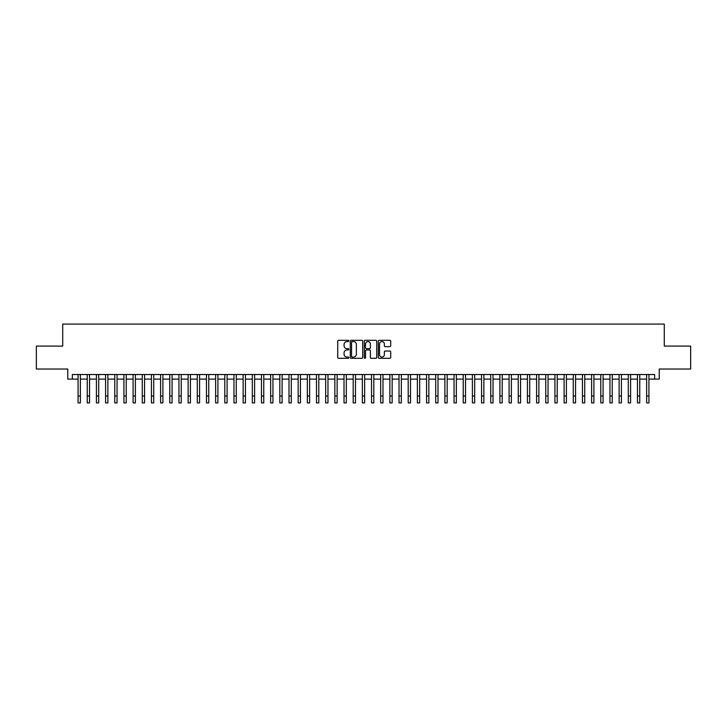 <?xml version="1.0" encoding="UTF-8"?>
<svg xmlns="http://www.w3.org/2000/svg" width="727" height="727" viewBox="0 0 727 727"><rect width="100%" height="100%" fill="white"/><g stroke="black" fill="none" stroke-linecap="round" stroke-linejoin="round"><path stroke-width="1.09" d="M348.824 340.936A0.627 0.627 0 0 0 348.197 340.309L338.637 340.309A0.9 0.9 0 0 0 337.737 341.208L337.737 357.411A0.9 0.9 0 0 0 338.637 358.311L348.197 358.311A0.627 0.627 0 0 0 348.824 357.684A0.627 0.627 0 0 0 348.197 357.048L346.961 357.048A2.881 2.881 0 0 1 344.08 354.167L344.08 352.822A2.881 2.881 0 0 1 346.961 349.941L348.197 349.941A0.627 0.627 0 0 0 348.824 349.305A0.627 0.627 0 0 0 348.197 348.678L346.961 348.678A2.881 2.881 0 0 1 344.08 345.798L344.08 344.453A2.881 2.881 0 0 1 346.961 341.572L348.197 341.572A0.627 0.627 0 0 0 348.824 340.936M389.808 346.652A0.9 0.9 0 0 0 390.708 345.752L390.708 341.208A0.9 0.9 0 0 0 389.808 340.309L379.185 340.309A0.9 0.9 0 0 0 378.285 341.208L378.285 357.411A0.9 0.9 0 0 0 379.185 358.311L389.808 358.311A0.9 0.9 0 0 0 390.708 357.411L390.708 351.923A0.9 0.9 0 0 0 389.808 351.023L385.265 351.023A0.9 0.9 0 0 0 384.365 351.923L384.365 354.64A2.408 2.408 0 0 1 381.957 357.048A2.408 2.408 0 0 1 379.549 354.64L379.549 343.98A2.408 2.408 0 0 1 381.957 341.572A2.408 2.408 0 0 1 384.365 343.98L384.365 345.752A0.9 0.9 0 0 0 385.265 346.652L389.808 346.652M72.346 379.112L72.346 374.523L654.654 374.523L654.654 379.112L659.244 379.112L659.244 369.025L690.65 369.025L690.65 346.097L664.287 346.097L664.287 324.088L62.713 324.088L62.713 346.097L36.35 346.097L36.35 369.025L67.756 369.025L67.756 379.112L78.071 379.112M362.709 341.208A0.9 0.9 0 0 0 361.81 340.309L351.186 340.309A0.9 0.9 0 0 0 350.287 341.208L350.287 357.411A0.9 0.9 0 0 0 351.186 358.311L361.81 358.311A0.9 0.9 0 0 0 362.709 357.411L362.709 341.208M365.19 340.309L375.814 340.309A0.9 0.9 0 0 1 376.713 341.208L376.713 357.411A0.9 0.9 0 0 1 375.814 358.311L371.261 358.311A0.9 0.9 0 0 1 370.361 357.411L370.361 350.841A0.9 0.9 0 0 0 369.461 349.941L366.444 349.941A0.9 0.9 0 0 0 365.545 350.841L365.545 357.684A0.627 0.627 0 0 1 364.918 358.311A0.627 0.627 0 0 1 364.291 357.684L364.291 341.208A0.9 0.9 0 0 1 365.19 340.309M80.37 379.112L87.249 379.112M89.539 379.112L96.418 379.112M98.708 379.112L105.588 379.112M107.878 379.112L114.757 379.112M117.047 379.112L123.926 379.112M126.216 379.112L133.096 379.112M135.386 379.112L142.265 379.112M144.555 379.112L151.434 379.112M153.733 379.112L160.603 379.112M162.903 379.112L169.782 379.112M172.072 379.112L178.951 379.112M181.241 379.112L188.12 379.112M190.41 379.112L197.29 379.112M199.58 379.112L206.459 379.112M208.749 379.112L215.628 379.112M217.918 379.112L224.797 379.112M227.088 379.112L233.967 379.112M236.266 379.112L243.136 379.112M245.435 379.112L252.314 379.112M254.604 379.112L261.484 379.112M263.774 379.112L270.653 379.112M272.943 379.112L279.822 379.112M282.112 379.112L288.992 379.112M291.282 379.112L298.161 379.112M300.451 379.112L307.33 379.112M309.62 379.112L316.499 379.112M318.799 379.112L325.669 379.112M327.968 379.112L334.847 379.112M337.137 379.112L344.016 379.112M346.306 379.112L353.186 379.112M355.476 379.112L362.355 379.112M364.645 379.112L371.524 379.112M373.814 379.112L380.694 379.112M382.984 379.112L389.863 379.112M392.153 379.112L399.032 379.112M401.331 379.112L408.201 379.112M410.501 379.112L417.38 379.112M419.67 379.112L426.549 379.112M428.839 379.112L435.718 379.112M438.008 379.112L444.888 379.112M447.178 379.112L454.057 379.112M456.347 379.112L463.226 379.112M465.516 379.112L472.396 379.112M474.686 379.112L481.565 379.112M483.864 379.112L490.734 379.112M493.033 379.112L499.912 379.112M502.203 379.112L509.082 379.112M511.372 379.112L518.251 379.112M520.541 379.112L527.42 379.112M529.71 379.112L536.59 379.112M538.88 379.112L545.759 379.112M548.049 379.112L554.928 379.112M557.218 379.112L564.097 379.112M566.397 379.112L573.267 379.112M575.566 379.112L582.445 379.112M584.735 379.112L591.614 379.112M593.904 379.112L600.784 379.112M603.074 379.112L609.953 379.112M612.243 379.112L619.122 379.112M621.412 379.112L628.292 379.112M630.582 379.112L637.461 379.112M639.751 379.112L646.63 379.112M648.929 379.112L654.654 379.112M352.177 341.572A0.627 0.627 0 0 0 351.55 342.199L351.55 356.421A0.627 0.627 0 0 0 352.177 357.048L353.486 357.048A2.881 2.881 0 0 0 356.366 354.167L356.366 344.453A2.881 2.881 0 0 0 353.486 341.572L352.177 341.572M370.361 344.016A2.408 2.408 0 0 0 367.953 341.617A2.408 2.408 0 0 0 365.545 344.016L365.545 347.779A0.9 0.9 0 0 0 366.444 348.678L369.461 348.678A0.9 0.9 0 0 0 370.361 347.779L370.361 344.016M78.071 396.033L80.37 396.033L80.37 402.912L78.071 402.912L78.071 374.523M80.37 396.033L80.37 374.523M87.249 402.912L89.539 402.912L87.249 402.912L87.249 374.523M89.539 402.912L89.539 374.523M96.418 402.912L98.708 402.912L96.418 402.912L96.418 374.523M98.708 402.912L98.708 374.523M105.588 402.912L107.878 402.912L105.588 402.912L105.588 374.523M107.878 402.912L107.878 374.523M114.757 402.912L117.047 402.912L114.757 402.912L114.757 374.523M117.047 402.912L117.047 374.523M123.926 402.912L126.216 402.912L123.926 402.912L123.926 374.523M126.216 402.912L126.216 374.523M133.096 402.912L135.386 402.912L133.096 402.912L133.096 374.523M135.386 402.912L135.386 374.523M142.265 402.912L144.555 402.912L142.265 402.912L142.265 374.523M144.555 402.912L144.555 374.523M151.434 402.912L153.733 402.912L151.434 402.912L151.434 374.523M153.733 402.912L153.733 374.523M160.603 402.912L162.903 402.912L160.603 402.912L160.603 374.523M162.903 402.912L162.903 374.523M169.782 402.912L172.072 402.912L169.782 402.912L169.782 374.523M172.072 402.912L172.072 374.523M178.951 402.912L181.241 402.912L178.951 402.912L178.951 374.523M181.241 402.912L181.241 374.523M188.12 402.912L190.41 402.912L188.12 402.912L188.12 374.523M190.41 402.912L190.41 374.523M197.29 402.912L199.58 402.912L197.29 402.912L197.29 374.523M199.58 402.912L199.58 374.523M206.459 402.912L208.749 402.912L206.459 402.912L206.459 374.523M208.749 402.912L208.749 374.523M215.628 402.912L217.918 402.912L215.628 402.912L215.628 374.523M217.918 402.912L217.918 374.523M224.797 402.912L227.088 402.912L224.797 402.912L224.797 374.523M227.088 402.912L227.088 374.523M233.967 402.912L236.266 402.912L233.967 402.912L233.967 374.523M236.266 402.912L236.266 374.523M243.136 402.912L245.435 402.912L243.136 402.912L243.136 374.523M245.435 402.912L245.435 374.523M252.314 402.912L254.604 402.912L252.314 402.912L252.314 374.523M254.604 402.912L254.604 374.523M261.484 402.912L263.774 402.912L261.484 402.912L261.484 374.523M263.774 402.912L263.774 374.523M270.653 402.912L272.943 402.912L270.653 402.912L270.653 374.523M272.943 402.912L272.943 374.523M279.822 402.912L282.112 402.912L279.822 402.912L279.822 374.523M282.112 402.912L282.112 374.523M288.992 402.912L291.282 402.912L288.992 402.912L288.992 374.523M291.282 402.912L291.282 374.523M298.161 402.912L300.451 402.912L298.161 402.912L298.161 374.523M300.451 402.912L300.451 374.523M307.33 402.912L309.62 402.912L307.33 402.912L307.33 374.523M309.62 402.912L309.62 374.523M316.499 402.912L318.799 402.912L316.499 402.912L316.499 374.523M318.799 402.912L318.799 374.523M325.669 402.912L327.968 402.912L325.669 402.912L325.669 374.523M327.968 402.912L327.968 374.523M334.847 402.912L337.137 402.912L334.847 402.912L334.847 374.523M337.137 402.912L337.137 374.523M344.016 402.912L346.306 402.912L344.016 402.912L344.016 374.523M346.306 402.912L346.306 374.523M353.186 402.912L355.476 402.912L353.186 402.912L353.186 374.523M355.476 402.912L355.476 374.523M362.355 402.912L364.645 402.912L362.355 402.912L362.355 374.523M364.645 402.912L364.645 374.523M371.524 402.912L373.814 402.912L371.524 402.912L371.524 374.523M373.814 402.912L373.814 374.523M380.694 402.912L382.984 402.912L380.694 402.912L380.694 374.523M382.984 402.912L382.984 374.523M389.863 402.912L392.153 402.912L389.863 402.912L389.863 374.523M392.153 402.912L392.153 374.523M399.032 402.912L401.331 402.912L399.032 402.912L399.032 374.523M401.331 402.912L401.331 374.523M408.201 402.912L410.501 402.912L408.201 402.912L408.201 374.523M410.501 402.912L410.501 374.523M417.38 402.912L419.67 402.912L417.38 402.912L417.38 374.523M419.67 402.912L419.67 374.523M426.549 402.912L428.839 402.912L426.549 402.912L426.549 374.523M428.839 402.912L428.839 374.523M435.718 402.912L438.008 402.912L435.718 402.912L435.718 374.523M438.008 402.912L438.008 374.523M444.888 402.912L447.178 402.912L444.888 402.912L444.888 374.523M447.178 402.912L447.178 374.523M454.057 402.912L456.347 402.912L454.057 402.912L454.057 374.523M456.347 402.912L456.347 374.523M463.226 402.912L465.516 402.912L463.226 402.912L463.226 374.523M465.516 402.912L465.516 374.523M472.396 402.912L474.686 402.912L472.396 402.912L472.396 374.523M474.686 402.912L474.686 374.523M481.565 402.912L483.864 402.912L481.565 402.912L481.565 374.523M483.864 402.912L483.864 374.523M490.734 402.912L493.033 402.912L490.734 402.912L490.734 374.523M493.033 402.912L493.033 374.523M499.912 402.912L502.203 402.912L499.912 402.912L499.912 374.523M502.203 402.912L502.203 374.523M509.082 402.912L511.372 402.912L509.082 402.912L509.082 374.523M511.372 402.912L511.372 374.523M518.251 402.912L520.541 402.912L518.251 402.912L518.251 374.523M520.541 402.912L520.541 374.523M527.42 402.912L529.71 402.912L527.42 402.912L527.42 374.523M529.71 402.912L529.71 374.523M536.59 402.912L538.88 402.912L536.59 402.912L536.59 374.523M538.88 402.912L538.88 374.523M545.759 402.912L548.049 402.912L545.759 402.912L545.759 374.523M548.049 402.912L548.049 374.523M554.928 402.912L557.218 402.912L554.928 402.912L554.928 374.523M557.218 402.912L557.218 374.523M564.097 402.912L566.397 402.912L564.097 402.912L564.097 374.523M566.397 402.912L566.397 374.523M573.267 402.912L575.566 402.912L573.267 402.912L573.267 374.523M575.566 402.912L575.566 374.523M582.445 402.912L584.735 402.912L582.445 402.912L582.445 374.523M584.735 402.912L584.735 374.523M591.614 402.912L593.904 402.912L591.614 402.912L591.614 374.523M593.904 402.912L593.904 374.523M600.784 402.912L603.074 402.912L600.784 402.912L600.784 374.523M603.074 402.912L603.074 374.523M609.953 402.912L612.243 402.912L609.953 402.912L609.953 374.523M612.243 402.912L612.243 374.523M619.122 402.912L621.412 402.912L619.122 402.912L619.122 374.523M621.412 402.912L621.412 374.523M628.292 402.912L630.582 402.912L628.292 402.912L628.292 374.523M630.582 402.912L630.582 374.523M637.461 402.912L639.751 402.912L637.461 402.912L637.461 374.523M639.751 402.912L639.751 374.523M646.63 402.912L648.929 402.912L646.63 402.912L646.63 374.523M648.929 402.912L648.929 374.523M87.249 396.033L89.539 396.033M96.418 396.033L98.708 396.033M105.588 396.033L107.878 396.033M114.757 396.033L117.047 396.033M123.926 396.033L126.216 396.033M133.096 396.033L135.386 396.033M142.265 396.033L144.555 396.033M151.434 396.033L153.733 396.033M160.603 396.033L162.903 396.033M169.782 396.033L172.072 396.033M178.951 396.033L181.241 396.033M188.12 396.033L190.41 396.033M197.29 396.033L199.58 396.033M206.459 396.033L208.749 396.033M215.628 396.033L217.918 396.033M224.797 396.033L227.088 396.033M233.967 396.033L236.266 396.033M243.136 396.033L245.435 396.033M252.314 396.033L254.604 396.033M261.484 396.033L263.774 396.033M270.653 396.033L272.943 396.033M279.822 396.033L282.112 396.033M288.992 396.033L291.282 396.033M298.161 396.033L300.451 396.033M307.33 396.033L309.62 396.033M316.499 396.033L318.799 396.033M325.669 396.033L327.968 396.033M334.847 396.033L337.137 396.033M344.016 396.033L346.306 396.033M353.186 396.033L355.476 396.033M362.355 396.033L364.645 396.033M371.524 396.033L373.814 396.033M380.694 396.033L382.984 396.033M389.863 396.033L392.153 396.033M399.032 396.033L401.331 396.033M408.201 396.033L410.501 396.033M417.38 396.033L419.67 396.033M426.549 396.033L428.839 396.033M435.718 396.033L438.008 396.033M444.888 396.033L447.178 396.033M454.057 396.033L456.347 396.033M463.226 396.033L465.516 396.033M472.396 396.033L474.686 396.033M481.565 396.033L483.864 396.033M490.734 396.033L493.033 396.033M499.912 396.033L502.203 396.033M509.082 396.033L511.372 396.033M518.251 396.033L520.541 396.033M527.42 396.033L529.71 396.033M536.59 396.033L538.88 396.033M545.759 396.033L548.049 396.033M554.928 396.033L557.218 396.033M564.097 396.033L566.397 396.033M573.267 396.033L575.566 396.033M582.445 396.033L584.735 396.033M591.614 396.033L593.904 396.033M600.784 396.033L603.074 396.033M609.953 396.033L612.243 396.033M619.122 396.033L621.412 396.033M628.292 396.033L630.582 396.033M637.461 396.033L639.751 396.033M646.63 396.033L648.929 396.033"/></g></svg>
